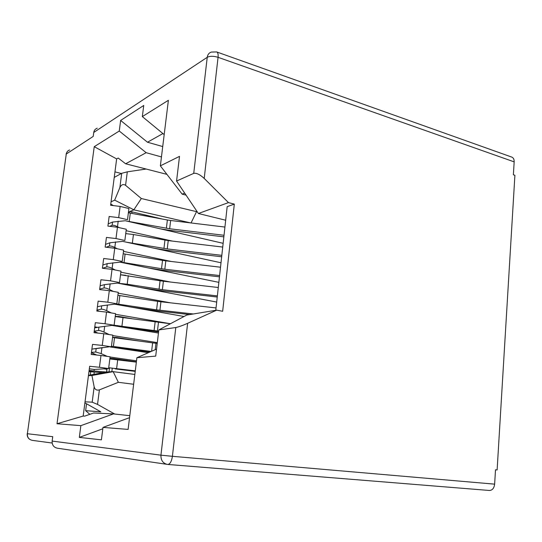 <?xml version="1.0" encoding="UTF-8"?>
<svg xmlns="http://www.w3.org/2000/svg" width="542" height="542" viewBox="0 0 542 542"><rect width="100%" height="100%" fill="white"/><g stroke="black" fill="none" stroke-linecap="round" stroke-linejoin="round"><path stroke-width="0.81" d="M495.503 469.806L497.122 469.961L495.503 469.812L494.636 484.148C494.094 488.22 492.353 490.327 489.412 490.476L167.918 464.453M497.122 469.961L514.9 175.303L513.382 174.781L514.162 161.868L218.067 57.31L204.205 178.426C199.903 174.497 196.414 172.81 193.731 173.372L176.57 181.035L179.51 156.367L160.364 165.845L168.386 100.297L142.329 116.598L164.185 134.612M215.784 310.302L227.173 206.658L234.313 204.117L228.473 202.606L204.205 178.426M234.313 204.117L222.667 311.264L216.671 310.153L186.739 315.051L158.826 329.922L175.798 327.524C178.548 326.968 182.491 325.566 187.62 323.317L216.671 310.153M167.078 464.358L57.411 448.207C53.733 447.387 51.978 445.009 52.147 441.086L52.737 436.689L27.371 433.729L66.28 154.009L93.21 136.421L93.746 132.465L207.24 57.303C209.944 55.948 213.555 55.955 218.067 57.31C218.351 54.234 217.884 52.439 216.651 51.924L511.729 157.078C513.423 157.736 514.229 159.334 514.162 161.868M129.552 417.665L102.98 427.401L128.115 429.399L136.889 357.72L155.703 356.114L158.826 329.922M102.98 427.401L101.408 439.847L79.328 437.401L80.86 425.646L113.481 413.898L93.61 413.004L84.667 416.141L83.177 416.06L57.018 423.749L80.86 425.646M94.24 146.679L116.645 158.914L118.19 158.04L125.629 163.779L146.164 152.695L119.26 131.029L94.24 146.679L57.018 423.749M119.26 131.029L120.636 120.439L147.478 142.228L162.905 133.562M142.329 116.598L143.738 105.46L120.636 120.439M121.32 173.515L114.958 171.861M160.364 165.845L182.166 194.138L184.68 193.094M97.262 128.197C95.284 128.874 94.112 130.297 93.746 132.465M156.536 349.116L136.889 357.72M102.804 428.783L79.328 437.401M116.645 158.914L110.615 205.269L120.121 206.421L118.678 217.633L109.152 216.488L107.899 226.116L117.445 227.254L115.988 238.548L106.428 237.423L105.168 247.118L114.748 248.236L113.285 259.618L103.685 258.507L102.411 268.27L112.031 269.374L110.554 280.837L100.92 279.74L99.64 289.584L109.294 290.661L107.811 302.206L98.136 301.135L96.842 311.047L106.537 312.111L105.046 323.743L95.331 322.686L94.03 332.673L103.766 333.716L102.262 345.43L92.506 344.394L91.198 354.454L100.968 355.477L99.45 367.28L89.66 366.27L83.177 416.06M125.629 163.779L166.929 174.361M186.048 195.134L182.166 194.138M228.473 202.606L198.392 213.507L225.682 220.228M129.795 415.68L113.481 413.898M103.766 333.716L112.851 335.152L111.374 346.805L102.262 345.43M106.537 312.111L115.581 313.662L114.111 325.234L105.046 323.743M109.294 290.661L118.285 292.328L116.828 303.811L107.811 302.206M112.031 269.374L120.974 271.149L119.525 282.551L110.554 280.837M114.748 248.236L123.644 250.126L122.207 261.447L113.285 259.618M117.445 227.254L126.293 229.252L124.863 240.485L115.988 238.548M120.121 206.421L128.921 208.528L127.505 219.679L118.678 217.633M100.968 355.477L110.107 356.799L108.617 368.54L99.45 367.28M161.455 156.923L146.164 152.695M162.722 146.55L147.478 142.228M176.57 181.035L198.392 213.507M89.328 368.797L94.254 369.468L94.051 371.013L89.125 370.355M106.259 372.008L94.051 371.013L88.996 371.324M92.574 349.001L102.919 347.544M94.789 326.867L97.716 327.341M100.168 285.526L100.792 285.641M102.56 372.666L88.956 371.636M94.254 369.468L108.617 368.54M223.853 236.854L169.781 230.377L160.147 228.785M126.699 221.068L169.653 228.758L224.029 235.282M224.93 227.057L170.642 220.492L169.653 228.758M166.374 228.263L167.37 219.991L170.642 220.492M167.37 219.991L128.386 212.769M222.735 247.064L168.237 240.601L133.44 234.517L125.737 233.616M221.664 256.772L167.39 250.39L154.484 248.297M126.232 242.152L167.248 248.92L221.82 255.343M219.463 276.833L164.985 270.553L147.946 267.87M120.358 262.03L164.822 269.225L219.605 275.553M220.519 267.213L165.818 260.851L164.822 269.225M161.516 268.764L162.525 260.377L165.818 260.851M162.525 260.377L123.183 253.744M218.29 287.504L163.386 281.237L120.514 274.801M217.24 297.023L162.559 290.851L140.168 287.45M118.373 283.29L127.201 284.218L162.376 289.679L217.369 295.898M189.72 314.563L160.12 311.284L130.52 306.996M116.462 303.893L156.584 309.841L193.331 313.974M216.041 307.931L160.933 301.772L159.917 310.268M156.584 309.841L157.607 301.338L160.933 301.772M157.607 301.338L117.912 295.309M170.398 323.757L115.209 316.569M158.582 331.968L120.466 326.751M114.057 325.241L158.677 331.142M111.991 346.988L110.934 346.86M149.985 351.982L114.904 347.375M111.449 346.223L151.204 351.446M157.214 343.411L155.974 343.276L155.208 349.692M151.618 351.27L152.62 342.869L155.974 343.276M152.62 342.869L112.56 337.47M136.347 362.124L109.836 358.946M109.457 368.397L108.637 368.364M135.215 371.372L115.168 368.912M108.718 367.74L135.276 370.85M106.896 369.312L103.956 368.838M146.13 169.036L127.302 171.834L121.699 173.305L114.24 177.417M111.056 201.834L114.667 200.154L119.87 187.525C121.381 184.571 123.285 183.84 125.575 185.323L141.333 198.528L196.556 211.651L196.644 210.899M191.055 222.958L196.556 211.651L197.268 211.827M85.033 401.805L92.187 402.178L97.533 404.407L114.714 414.034M89.837 414.325L85.65 410.673L100.826 411.825L84.898 402.848M97.533 404.407L99.396 389.874L118.366 382.313L133.637 384.258M93.976 374.298L94.274 372.042M95.846 332.158L95.751 332.856M93.088 353.384L92.926 354.637M90.697 371.771L90.277 375.003M86.544 403.776L85.65 410.673M141.333 198.528L133.827 209.835L190.709 222.918M114.667 200.154L133.596 209.666M99.396 389.874C96.727 390.613 94.985 389.617 94.159 386.88L91.944 375.491L88.434 375.667M134.836 374.454L113.17 371.663L118.366 382.313M113.17 371.663L91.944 375.491M88.475 375.342L106.666 371.988L107.092 368.635M113.366 205.601L110.764 204.077M128.468 212.112L133.827 209.835M162.404 219.07L132.018 211.861L129.314 211.753L129.172 212.898M113.441 371.602L106.666 371.988M113.4 359.271L113.495 358.54L136.381 361.832M113.495 358.54L110.737 358.33L110.649 359.014M112.573 337.348L116.164 337.429L139.68 341.121M115.229 316.44L118.806 316.46L131.841 318.682M121.239 274.848L125.669 275.295M109.904 358.404L110.737 358.33M223.141 243.324L125.263 220.736L112.54 222.071L108.19 223.88M136.503 360.837L110.08 357.022M91.435 352.632L96.686 355.03M94.2 331.386L97.797 333.073M96.943 310.288L99.003 311.284M118.922 295.444L127.194 296.704M99.667 289.34L100.297 289.658M119.321 227.681L117.485 226.692C115.114 225.513 113.325 225.052 112.119 225.309L109.64 226.326M172.451 241.102L126.11 230.689M107.241 356.385L101.185 353.608L95.724 351.988L91.456 352.449M95.724 351.988L96.164 348.608L109.22 346.805M110.161 346.948L148.345 352.7M96.164 348.608L91.889 349.102M109.288 334.59L103.949 332.07C101.517 330.986 99.701 330.457 98.508 330.491L94.227 331.182M98.508 330.491L98.942 327.131L94.654 327.856M98.942 327.131L111.943 325.41M111.32 312.93L106.693 310.688C104.274 309.584 102.465 309.069 101.266 309.15L96.971 310.065M101.266 309.15L101.7 305.817L97.404 306.765M101.7 305.817L114.647 304.177M113.339 291.413L109.423 289.462C107.011 288.337 105.209 287.836 104.01 287.965L99.701 289.096M104.01 287.965L104.437 284.652L100.128 285.824M104.437 284.652L117.329 283.093M115.351 270.031L112.133 268.385C109.728 267.24 107.933 266.759 106.733 266.928L102.431 268.276M106.733 266.928L107.16 263.642L102.831 265.031M107.16 263.642L119.992 262.159L218.853 282.348M117.343 248.792L114.816 247.464C112.431 246.305 110.636 245.831 109.437 246.041L106.144 247.233M109.437 246.041L109.857 242.782L105.521 244.381M109.857 242.782L122.641 241.373L221.007 262.768M157.309 342.612L112.797 335.586M171.401 261.501L123.488 251.366M112.492 325.505L158.454 333.045M170.466 323.723L115.5 314.299M170.703 282.077L120.839 272.192M114.931 304.225L184.029 316.494M216.685 302.063L117.431 283.114M170.527 302.842L118.183 293.175M187.62 323.317L172.403 456.31L494.636 484.148M175.798 327.524L160.94 455.165L172.403 456.31C171.597 461.432 170.066 464.148 167.81 464.453L489.412 490.476M216.651 51.924L211.38 52.073C209.036 52.811 207.654 54.559 207.24 57.303L193.731 173.372M52.147 441.086L160.94 455.165C160.791 460.3 162.959 463.39 167.444 464.413M69.654 149.971C67.764 150.622 66.632 151.97 66.28 154.009L27.371 433.729C27.215 437.394 28.875 439.603 32.364 440.361L52.161 443.031M130.29 213.094L129.233 221.475M132.383 242.945L133.44 234.517M163.955 248.439L164.951 240.113M168.237 240.601L167.248 248.92M125.107 254.049L124.03 262.552M127.201 284.218L128.278 275.675M159.063 289.232L160.073 280.783M163.386 281.237L162.376 289.679M119.85 295.586L118.759 304.211M121.943 326.088L123.034 317.416M154.097 330.593L155.127 322.029M158.46 322.449L157.444 331.006M114.518 337.72L113.407 346.474M116.611 368.56L117.716 359.759M127.302 171.834L125.575 185.323M119.87 187.525L121.699 173.305M94.159 386.88L92.187 402.178M131.828 213.379L132.018 211.861M111.835 371.697L112.289 368.072M109.531 367.815L109.023 371.853M113.413 337.232L113.366 337.571M116.069 316.277L116.022 316.63M114.924 325.308L114.85 325.891M114.87 347.659L114.992 346.677M116.096 337.937L116.164 337.429M117.56 326.338L117.661 325.559M118.759 316.887L118.806 316.46M120.236 305.166L120.324 304.441M122.892 284.15L122.953 283.656M125.527 263.29L125.588 262.809M117.485 226.692L118.197 221.163M101.185 353.608L101.923 347.835M112.119 225.309L112.54 222.071M103.949 332.07L104.687 326.338M106.693 310.688L107.424 304.997M109.423 289.462L110.148 283.812M112.133 268.385L112.851 262.775M114.816 247.464L115.534 241.895M66.923 152.119L66.077 154.179M27.188 433.702C27.046 437.36 28.767 439.582 32.364 440.361M106.977 368.641L106.55 371.995"/></g></svg>

